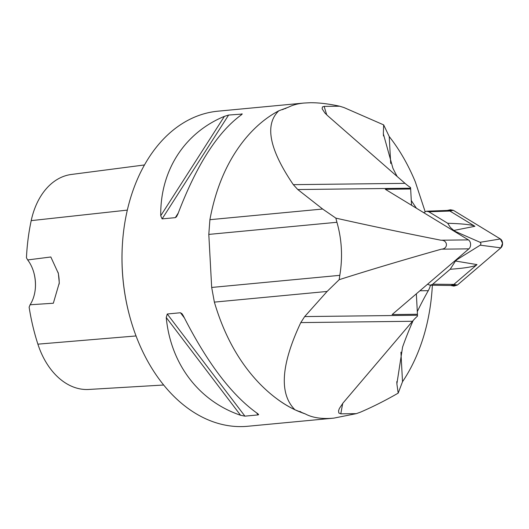 <?xml version="1.0" encoding="UTF-8"?>
<svg xmlns="http://www.w3.org/2000/svg" width="529" height="529" viewBox="0 0 529 529"><rect width="100%" height="100%" fill="white"/><g stroke="black" fill="none" stroke-linecap="round" stroke-linejoin="round"><path stroke-width="0.79" d="M295.096 409.843A158.244 110.323 84.6 0 0 305.213 413.883L294.997 409.81C278.995 393.874 280.932 364.805 300.789 322.591L304.671 316.573L417.467 315.244L417.447 314.259L392.121 314.557L468.886 248.848A5.065 3.624 -90.7 0 0 470.585 244.186A5.065 3.624 -90.7 0 0 468.396 239.888L385.337 189.296L410.663 188.998L410.524 187.517A69.63 49.832 89.3 0 1 405.022 183.351L327.887 115.911L324.932 113.047L322.148 108.835L322.419 106.937L324.171 106.395A316.494 226.518 -90.7 0 0 326.73 114.859M294.997 409.81C282.671 403.865 270.947 395.209 259.825 383.836C239.3 362.623 224.151 335.386 214.371 302.119L211.679 287.452L208.803 234.407L209.907 219.687L322.644 209.028L335.855 218.127C367.8 225.314 402.82 232.674 440.915 240.212C447.918 239.961 448.42 248.861 441.404 249.172C404.282 259.646 370.214 269.816 339.188 279.682L327.107 291.453L304.671 316.573M322.644 209.028L297.787 189.541L293.324 184.661C269.254 149.284 264.414 124.659 278.803 110.792L288.603 107.123A158.244 110.323 84.6 0 0 282.473 109.655M342.759 403.323A316.494 226.518 -90.7 0 0 340.821 413.823L338.844 413.037L338.54 410.861L339.334 408.54L343.076 402.939L412.494 321.275A69.63 49.832 89.3 0 1 417.487 316.117L417.467 315.244M335.855 218.127L336.933 222.286C341.86 239.597 342.812 257.279 339.803 275.338L339.188 279.682M288.603 107.123C292.768 104.987 297.913 103.631 304.036 103.043L310.126 102.732C318.656 102.639 328.502 103.803 339.664 106.21L324.171 106.395M305.213 413.883C312.474 417.804 322.016 419.226 333.832 418.128L356.315 413.645L340.821 413.823M209.907 219.687C216.077 186.36 228.27 158.905 246.474 137.328C256.274 125.836 267.052 116.995 278.803 110.792M425.131 211.607L415.325 181.87C408.176 164.664 399.481 149.562 389.238 136.568L383.657 124.884L343.989 107.559L339.664 106.21M356.315 413.645L360.487 412.144C372.998 406.755 385.568 400.413 398.185 393.126L402.516 381.72C411.331 368.687 418.386 353.531 423.683 336.246C428.49 320.263 431.386 303.262 432.372 285.243M333.832 418.128L247.737 426.268A158.244 110.323 -95.4 0 1 129.506 315.548A158.244 110.323 -95.4 0 1 122.556 242.11A158.244 110.323 -95.4 0 1 217.941 111.183L304.036 103.043M241.006 115.084L241.826 113.801L241.515 114.733C217.71 131.966 196.49 165.094 177.85 214.133L176.474 216.817L175.311 217.65L162.105 218.894L160.737 215.753C160.148 170.708 184.33 132.944 224.402 116.354L228.621 115.051L242.322 114.059M180.462 312.751L182.036 313.75L183.358 315.879C207.203 362.947 231.986 395.54 257.702 413.652L258.648 414.571L258.132 414.901L244.927 416.151L240.589 415.272C198.858 401.108 170.616 363.965 166.245 317.499L167.257 314.001L180.462 312.751L184.35 317.863M163.673 385.013L88.766 389.456A71.666 49.964 84.6 0 1 37.89 344.161A172.943 120.566 84.6 0 1 29.121 307.157L30.1 304.764L53.336 303.243L59.288 282.883L58.369 273.427L50.83 256.988L27.673 259.937L26.45 257.788A172.943 120.566 84.6 0 1 31.204 220.633L127.33 210.112M129.506 315.548L129.387 315.112A156.346 109 -95.4 0 1 122.53 242.553L122.556 242.11M33.929 272.957A33.545 23.388 -95.4 0 1 35.357 288.074M144.483 164.955L71.355 174.464A71.666 49.964 84.6 0 0 31.204 220.633M59.175 284.093A31.647 22.066 84.6 0 0 58.038 272.276M30.1 304.764A31.647 22.066 84.6 0 0 35.377 287.855A31.647 22.066 84.6 0 0 33.988 273.169A31.647 22.066 84.6 0 0 27.673 259.937M430.447 285.217A18.991 13.589 89.3 0 1 428.278 290.672A316.494 226.518 -90.7 0 0 417.302 311.594M383.657 124.884L383.327 133.725L392.895 168.196A316.494 226.518 -90.7 0 0 397.14 176.455M411.291 200.537A316.494 226.518 -90.7 0 0 416.455 208.247M413.195 320.462A316.494 226.518 -90.7 0 0 402.582 347.064L396.876 383.862L398.185 393.126M411.542 205.259L410.663 188.998M417.447 314.259L416.343 293.826M453.829 230.439L450.397 227.477L447.699 223.271C463.139 223.754 472.212 224.759 474.923 226.286L453.829 230.439L455.886 231.689L480.107 242.295L500.381 238.963A5.026 3.597 89.3 0 1 502.55 243.221A5.026 3.597 89.3 0 1 500.864 247.85L457.406 285.045L453.928 286.077M447.699 223.271L428.827 211.779L426.493 211.21L423.709 212.665M450.192 269.268L455.482 261.022L476.999 264.606C474.48 266.603 465.546 268.157 450.192 269.268L432.385 284.483L430.117 285.217L427.531 284.245M480.107 242.295L481.013 243.677L480.458 245.033L457.387 259.395L455.482 261.022M457.387 259.395L457.347 258.727M455.919 232.284L455.886 231.689M474.923 226.286L449.908 211.051L447.58 210.43M450.41 209.775L453.36 210.317L500.381 238.963M476.999 264.606L453.875 284.397L457.406 285.045L500.864 247.85L502.55 243.221L500.381 238.963L453.36 210.317L448.698 210.568M451.058 285.475L453.875 284.397L432.748 284.199M452.176 285.329L457.406 285.045M441.404 249.172L468.886 248.848M440.915 240.212L468.396 239.888M297.787 189.541L410.59 188.212M293.324 184.661L405.022 183.351M300.789 322.591L412.494 321.275M208.803 234.407L336.933 222.286M211.679 287.452L339.803 275.338M275.417 397.696A158.244 110.323 84.6 0 0 293.132 408.891M37.89 344.161L136.039 335.955M224.402 116.354L160.737 215.753M228.621 115.051L162.105 218.894M178.247 213.068L175.311 217.65M256.631 412.924L258.132 414.901M167.257 314.001L244.927 416.151M166.245 317.499L240.589 415.272M428.278 290.672L419.907 290.771M389.238 136.568L390.693 163.461M400.916 352.188L402.516 381.72M214.371 302.119L327.107 291.453M428.827 211.779L449.908 211.051L453.36 210.317M480.259 245.178L500.864 247.85M300.968 411.906L299.811 411.417M285.263 108.63L286.044 108.293M383.366 133.718L383.485 135.966M396.79 381.621L396.909 383.862M447.613 210.43L426.698 211.197M450.721 285.488L453.862 286.063M447.283 210.436L450.331 209.795M451.052 285.495L430.117 285.217"/></g></svg>
